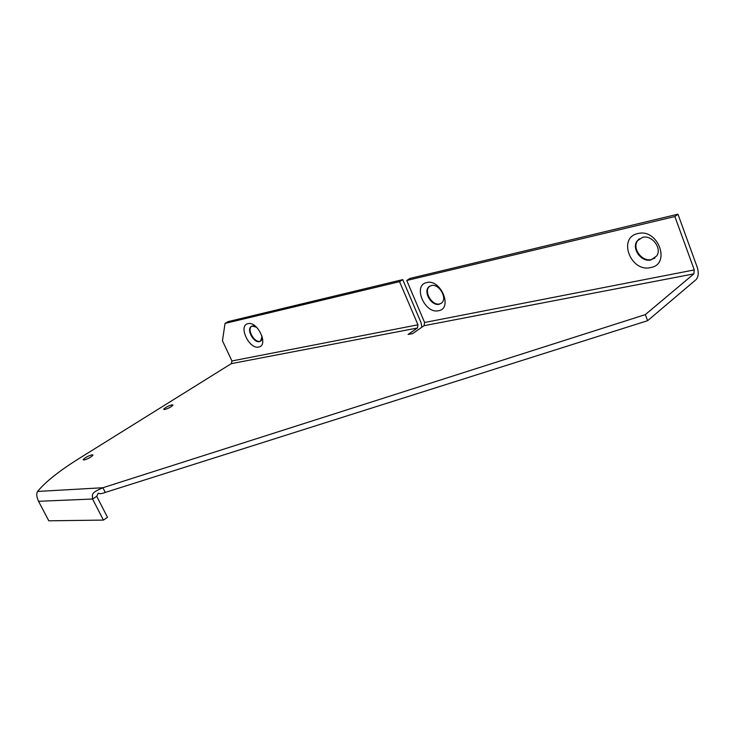 <?xml version="1.0" encoding="UTF-8"?>
<svg xmlns="http://www.w3.org/2000/svg" width="735" height="735" viewBox="0 0 735 735"><rect width="100%" height="100%" fill="white"/><g stroke="black" fill="none" stroke-linecap="round" stroke-linejoin="round"><path stroke-width="1.1" d="M92.288 454.763L93.023 455.14C90.965 457.308 87.897 458.943 83.827 460.055L83.11 459.678C85.159 457.51 88.218 455.875 92.288 454.763M172.128 404.801L173.001 405.132C171.2 406.988 168.379 408.458 164.539 409.551L163.675 409.22C165.467 407.365 168.287 405.895 172.128 404.801M256.598 327.259L252.261 326.055L251.131 326.57C246.271 329.629 253.786 343.217 259.437 341.6L260.677 341.031L262.064 336.161M251.131 326.57L251.6 326.294C246.785 329.372 254.31 342.905 259.933 341.288L261.182 340.718L262.56 338.164M255.036 325.908L252.114 325.982M247.934 323.676C257.608 320.8 269.01 345.615 258.72 347.021C249.128 349.594 237.91 325.467 247.934 323.676M650.944 259.96L656.768 255.89C662.162 248.108 651.826 234.658 642.528 237.341L637.107 240.988C631.291 248.614 641.379 262.469 650.944 259.96M639.321 238.746L637.631 240.593C631.806 248.219 641.885 262.064 651.449 259.556L654.968 258.013M637.824 233.592C658.055 227.988 671.413 264.38 650.493 267.595C630.658 272.501 617.446 237.58 637.824 233.592M439.162 304.272L441.79 302.875C447.624 297.895 438.795 283.297 431.298 285.557L428.891 286.815C422.901 291.685 431.555 306.366 439.162 304.272M429.819 286.126L429.424 286.466C423.424 291.336 432.07 306.008 439.686 303.913L441.331 303.279M426.695 282.58C440.688 278.574 453.192 308.571 438.529 310.712C424.729 314.24 412.418 285.254 426.695 282.58M38.542 501.307L48.804 520.812L103.405 520.086L92.573 499.019L38.542 501.307C36.529 496.814 36.217 493.534 37.595 491.449C45.386 481.894 59.324 470.841 79.417 458.291L231.35 363.623L231.929 360.958L222.466 340.801L225.029 323.418L228.052 321.636L402.734 279.631L421.054 322.674L421.872 327.213M92.573 499.019C92.252 493.672 91.149 492.928 102.891 487.737L105.28 492.422C101.715 493.736 99.629 494.03 99.014 493.314L98.196 493.268L96.717 496.309L92.573 499.019M105.28 492.422L647.618 320.69L695.981 279.704C698.461 276.92 698.893 272.823 697.267 267.411L677.955 214.188L674.868 216.54L406.758 280.476L409.919 278.436L677.955 214.188M37.595 491.449L102.891 487.737L645.321 314.608L693.858 273.879L424.058 325.697L412.62 333.607L408.072 334.462L417.406 328.012L417.958 324.806L399.564 281.661L402.734 279.631M424.058 325.697L424.6 322.49L406.758 280.476M693.858 273.879L694.281 269.901L674.868 216.54M645.321 314.608L647.618 320.69M225.029 323.418L399.564 281.661M103.405 520.086L107.503 517.33L96.717 496.309M417.406 328.012L231.35 363.623M231.929 360.958L417.958 324.806M424.6 322.49L694.281 269.901M260.677 341.031L261.182 340.718M429.424 286.466L428.891 286.815M637.631 240.593L637.107 240.988"/></g></svg>
